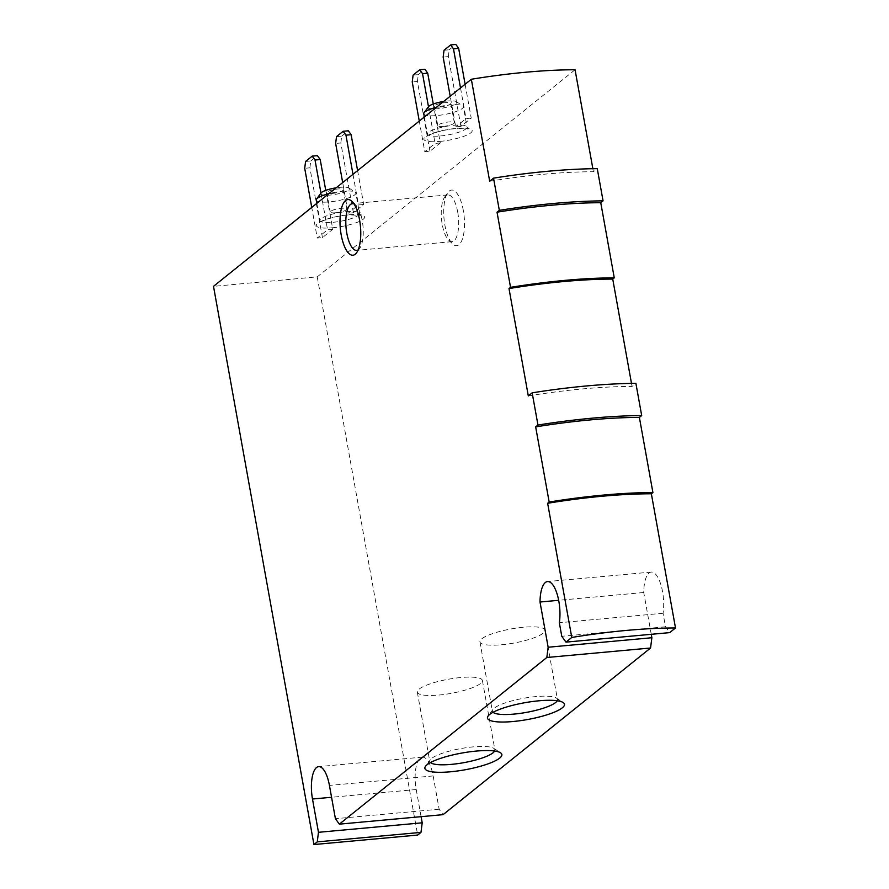 <?xml version="1.0" encoding="UTF-8"?>
<svg xmlns="http://www.w3.org/2000/svg" width="889" height="889" viewBox="0 0 889 889"><rect width="100%" height="100%" fill="white"/><g stroke="black" fill="none" stroke-linecap="round" stroke-linejoin="round"><path stroke-width="0.67" stroke-dasharray="4.45 3.33" d="M575.061 69.764L317.229 276.857L213.504 286.347M465.114 84.255L471.214 118.115L460.902 126.394L455.713 126.871L450.201 96.234M471.214 118.115L466.025 118.593L455.713 126.871M433.276 104.013L440.277 142.951L429.965 151.241L424.786 151.708L419.275 121.071M440.277 142.951L435.088 143.429L424.786 151.708M357.6 170.61L363.69 204.47L353.377 212.749L348.199 213.227L342.687 182.589M363.69 204.47L358.5 204.948L348.199 213.227M325.752 190.368L332.764 229.318L322.451 237.596L317.262 238.074L311.75 207.426M332.764 229.318L327.574 229.784L317.262 238.074M463.325 210.504A27.937 10.123 -95.2 0 0 447.856 192.624A27.937 10.123 -95.2 0 0 444.033 218.816A27.937 10.123 -95.2 0 0 452.545 243.886A27.937 10.123 -95.2 0 0 462.58 238.508A27.937 10.123 -95.2 0 0 463.325 210.504M317.229 276.857L417.663 835.06M592.863 168.699L593.408 171.744L597.264 168.654M631.49 383.392L632.046 386.437L635.891 383.348M651.259 634.313L643.736 592.519A26.814 9.712 84.8 0 1 651.27 572.072A26.814 9.712 84.8 0 1 661.149 585.595A26.814 9.712 84.8 0 1 663.061 613.254L665.494 626.789L669.706 632.624M421.097 816.669L416.219 789.532A25.703 9.312 84.8 0 1 422.342 757.139A25.703 9.312 84.8 0 1 433.154 775.93L439.144 809.212L443.066 814.657M528.31 395.927A184.39 40.138 -10.2 0 1 632.046 386.437M489.683 181.234A184.39 40.138 -10.2 0 1 593.408 171.744M665.494 626.789L561.77 636.28M663.061 613.254L559.337 622.745M643.736 592.519L558.659 600.308M439.144 809.212L335.409 818.702M457.702 212.06A23.47 8.501 -95.2 0 0 447.834 194.902A23.47 8.501 -95.2 0 0 444.711 197.047A23.47 8.501 -95.2 0 0 441.5 219.05A23.47 8.501 -95.2 0 0 448.645 240.108A23.47 8.501 -95.2 0 0 452.101 241.641A23.47 8.501 -95.2 0 0 457.702 212.06M358.167 249.853A23.47 8.501 -95.2 0 0 359.801 248.242A23.47 8.501 -95.2 0 0 362.268 220.794A23.47 8.501 -95.2 0 0 355.856 205.17A23.47 8.501 -95.2 0 0 353.966 203.881M443.3 126.394A8.379 1.822 169.8 0 0 454.312 122.693A8.379 1.822 169.8 0 0 445.745 122.382A8.379 1.822 169.8 0 0 437.81 125.66A8.379 1.822 169.8 0 0 443.3 126.394M439.822 107.069A8.379 1.822 169.8 0 0 450.834 103.368A8.379 1.822 169.8 0 0 442.266 103.057A8.379 1.822 169.8 0 0 434.343 106.336A8.379 1.822 169.8 0 0 439.822 107.069M428.52 106.669A14.524 3.167 169.8 0 0 437.799 108.702A14.524 3.167 169.8 0 0 452.312 105.547A14.524 3.167 169.8 0 0 456.401 101.657A14.524 3.167 169.8 0 0 443.678 101.468M423.753 113.781A20.114 4.378 169.8 0 0 436.921 115.548A20.114 4.378 169.8 0 0 463.347 106.658A20.114 4.378 169.8 0 0 462.68 105.791A20.114 4.378 169.8 0 0 436.421 107.291M460.513 87.955L466.025 118.593M460.902 126.394L448.345 56.618L443.155 57.096M448.345 56.618L449.223 49.773L444.033 50.251M449.223 49.773L455.846 44.45M428.487 106.724L435.088 143.429M429.965 151.241L417.419 81.466L412.229 81.932M417.419 81.466L418.286 74.62L413.107 75.087M418.286 74.62L424.92 69.298M335.786 212.749A8.379 1.822 169.8 0 0 346.799 209.048A8.379 1.822 169.8 0 0 338.22 208.737A8.379 1.822 169.8 0 0 330.297 212.015A8.379 1.822 169.8 0 0 335.786 212.749M332.308 193.435A8.379 1.822 169.8 0 0 343.321 189.724A8.379 1.822 169.8 0 0 334.742 189.413A8.379 1.822 169.8 0 0 326.819 192.702A8.379 1.822 169.8 0 0 332.308 193.435M321.007 193.024A14.524 3.167 169.8 0 0 330.286 195.058A14.524 3.167 169.8 0 0 344.788 191.902A14.524 3.167 169.8 0 0 348.888 188.012A14.524 3.167 169.8 0 0 336.164 187.823M316.24 200.147A20.114 4.378 169.8 0 0 329.408 201.903A20.114 4.378 169.8 0 0 355.833 193.013A20.114 4.378 169.8 0 0 355.167 192.146A20.114 4.378 169.8 0 0 328.908 193.658M352.989 174.311L358.5 204.948M353.377 212.749L340.831 142.973L335.642 143.451M340.831 142.973L341.698 136.128L336.52 136.606M341.698 136.128L348.332 130.805M320.973 193.08L327.574 229.784M322.451 237.596L309.894 167.821L304.716 168.299M309.894 167.821L310.772 160.976L305.583 161.442M310.772 160.976L317.395 155.653M438.966 695.042A33.06 7.201 169.8 0 0 482.394 680.441A33.06 7.201 169.8 0 0 448.578 679.207A33.06 7.201 169.8 0 0 417.319 692.142A33.06 7.201 169.8 0 0 438.966 695.042M494.628 751.027A33.06 7.201 169.8 0 0 494.873 749.76A33.06 7.201 169.8 0 0 493.762 748.338A33.06 7.201 169.8 0 0 461.058 748.538A33.06 7.201 169.8 0 0 430.332 759.751A33.06 7.201 169.8 0 0 429.787 761.473A33.06 7.201 169.8 0 0 430.465 762.573M501.563 644.758A33.06 7.201 169.8 0 0 544.99 630.157A33.06 7.201 169.8 0 0 511.175 628.934A33.06 7.201 169.8 0 0 479.916 641.869A33.06 7.201 169.8 0 0 501.563 644.758M557.225 700.754A33.06 7.201 169.8 0 0 557.47 699.487A33.06 7.201 169.8 0 0 556.358 698.054A33.06 7.201 169.8 0 0 523.654 698.265A33.06 7.201 169.8 0 0 492.917 709.466A33.06 7.201 169.8 0 0 492.384 711.2A33.06 7.201 169.8 0 0 493.062 712.3M332.375 227.773A24.581 5.356 169.8 0 0 364.29 216.205A24.581 5.356 169.8 0 0 324.763 219.827A24.581 5.356 169.8 0 0 332.375 227.773M439.899 141.418A24.581 5.356 169.8 0 0 471.803 129.85A24.581 5.356 169.8 0 0 432.287 133.472A24.581 5.356 169.8 0 0 439.899 141.418M416.219 789.532L331.564 797.277M433.154 775.93L329.43 785.42M440.6 135.939A20.114 4.378 169.8 0 0 467.025 127.06A20.114 4.378 169.8 0 0 446.445 126.305A20.114 4.378 169.8 0 0 427.431 134.183A20.114 4.378 169.8 0 0 440.6 135.939M333.075 222.294A20.114 4.378 169.8 0 0 359.5 213.416A20.114 4.378 169.8 0 0 338.931 212.671A20.114 4.378 169.8 0 0 319.907 220.539A20.114 4.378 169.8 0 0 333.075 222.294M651.27 572.072L547.546 581.562M422.342 757.139L318.618 766.629M448.645 240.108L452.545 243.886M444.711 197.047L447.856 192.624M447.834 194.902L352.4 203.637M452.101 241.641L356.678 250.376M355.856 205.17L351.966 201.392M359.801 248.242L356.656 252.665M434.343 106.336L437.81 125.66M450.834 103.368L454.312 122.693M456.401 101.657L462.68 105.791M424.331 117.004L427.431 134.183L426.998 136.384C423.631 137.851 434.732 130.494 456.268 128.516L468.192 128.961L467.025 127.06L463.347 106.658M326.819 192.702L330.297 212.015M343.321 189.724L346.799 209.048M348.888 188.012L355.167 192.146M316.817 203.359L319.907 220.539L319.473 222.739C316.117 224.206 327.208 216.849 348.755 214.871L360.678 215.327L359.5 213.416L355.833 193.013M417.319 692.142L429.787 761.473M482.394 680.441L494.873 749.76M430.332 759.751L425.52 766.318M493.762 748.338L500.563 752.816M479.916 641.869L492.384 711.2M544.99 630.157L557.47 699.487M492.917 709.466L488.105 716.034M556.358 698.054L563.159 702.532"/><path stroke-width="1.33" d="M421.097 816.669L422.197 822.814L420.975 832.393L417.663 835.06L313.939 844.55L213.504 286.347L471.337 79.254A184.39 40.138 -10.2 0 1 575.061 69.764L592.863 168.699M359.589 219.994A27.937 10.123 -95.2 0 0 351.966 201.392A27.937 10.123 -95.2 0 0 340.309 228.306A27.937 10.123 -95.2 0 0 356.656 252.665A27.937 10.123 -95.2 0 0 359.589 219.994M313.939 844.55L317.251 841.883L318.473 832.304L312.483 799.022A25.703 9.312 84.8 0 1 318.618 766.629A25.703 9.312 84.8 0 1 329.43 785.42L335.409 818.702L339.342 824.147L546.835 657.493L548.146 647.225L540.012 602.009A26.814 9.712 84.8 0 1 547.546 581.562A26.814 9.712 84.8 0 1 557.425 595.085A26.814 9.712 84.8 0 1 559.337 622.745L561.77 636.28L565.982 642.114L571.771 637.457A184.39 40.138 -10.2 0 1 675.496 627.967L669.706 632.624L565.982 642.114M471.337 79.254L489.683 181.234L493.539 178.144L499.329 210.349L497.029 212.193L510.542 287.336L508.997 288.581L528.31 395.927L532.167 392.838L537.967 425.042L535.656 426.887L549.169 502.029L547.635 503.274L571.771 637.457M493.539 178.144A195.558 42.572 -10.2 0 1 597.264 168.654L603.064 200.858L600.753 202.703L614.266 277.846L612.732 279.09L631.49 383.392M532.167 392.838A195.558 42.572 -10.2 0 1 635.891 383.348L641.691 415.552L639.38 417.397L652.904 492.539L651.359 493.784L675.496 627.967M339.342 824.147L443.066 814.657L650.559 648.003L651.87 637.735L651.259 634.313M420.975 832.393L317.251 841.883M513.086 721.512A39.116 8.512 169.8 0 0 552.147 713.022A39.116 8.512 169.8 0 0 563.159 702.532A39.116 8.512 169.8 0 0 524.466 702.777A39.116 8.512 169.8 0 0 488.105 716.034A39.116 8.512 169.8 0 0 513.086 721.512M450.49 771.785A39.116 8.512 169.8 0 0 489.55 763.295A39.116 8.512 169.8 0 0 500.563 752.816A39.116 8.512 169.8 0 0 461.869 753.05A39.116 8.512 169.8 0 0 425.52 766.318A39.116 8.512 169.8 0 0 450.49 771.785M650.559 648.003L546.835 657.493M508.997 288.581A184.39 40.138 -10.2 0 1 612.732 279.09M547.635 503.274A184.39 40.138 -10.2 0 1 651.359 493.784M535.656 426.887A188.857 41.105 -10.2 0 1 639.38 417.397M537.967 425.042A195.558 42.572 -10.2 0 1 641.691 415.552M549.169 502.029A188.857 41.105 -10.2 0 1 652.904 492.539M497.029 212.193A188.857 41.105 -10.2 0 1 600.753 202.703M499.329 210.349A195.558 42.572 -10.2 0 1 603.064 200.858M510.542 287.336A188.857 41.105 -10.2 0 1 614.266 277.846M651.87 637.735L548.146 647.225M558.659 600.308L540.012 602.009M422.197 822.814L318.473 832.304M353.966 203.881A23.47 8.501 -95.2 0 0 352.4 203.637A23.47 8.501 -95.2 0 0 346.077 227.784A23.47 8.501 -95.2 0 0 356.678 250.376A23.47 8.501 -95.2 0 0 358.167 249.853M443.678 101.468A14.524 3.167 169.8 0 0 428.52 106.669L424.086 112.736A20.114 4.378 169.8 0 0 423.753 113.781L424.331 117.004M436.421 107.291A20.114 4.378 169.8 0 0 424.086 112.736M453.468 48.817L458.657 48.339L455.846 44.45L450.656 44.928L453.468 48.817L460.513 87.955M458.657 48.339L465.114 84.255M450.201 96.234L443.155 57.096L444.033 50.251L450.656 44.928M422.542 73.654L427.72 73.176L424.92 69.298L419.73 69.764L422.542 73.654L428.487 106.724M427.72 73.176L433.276 104.013M419.275 121.071L412.229 81.932L413.107 75.087L419.73 69.764M336.164 187.823A14.524 3.167 169.8 0 0 321.007 193.024L316.562 199.092A20.114 4.378 169.8 0 0 316.24 200.147L316.817 203.359M328.908 193.658A20.114 4.378 169.8 0 0 316.562 199.092M345.954 135.172L351.133 134.695L348.332 130.805L343.143 131.283L345.954 135.172L352.989 174.311M351.133 134.695L357.6 170.61M342.687 182.589L335.642 143.451L336.52 136.606L343.143 131.283M315.017 160.009L320.207 159.542L317.395 155.653L312.217 156.12L315.017 160.009L320.973 193.08M320.207 159.542L325.752 190.368M311.75 207.426L304.716 168.299L305.583 161.442L312.217 156.12M430.465 762.573A33.06 7.201 169.8 0 0 451.434 764.373A33.06 7.201 169.8 0 0 494.628 751.027M493.062 712.3A33.06 7.201 169.8 0 0 514.031 714.089A33.06 7.201 169.8 0 0 557.225 700.754M331.564 797.277L312.483 799.022"/></g></svg>
